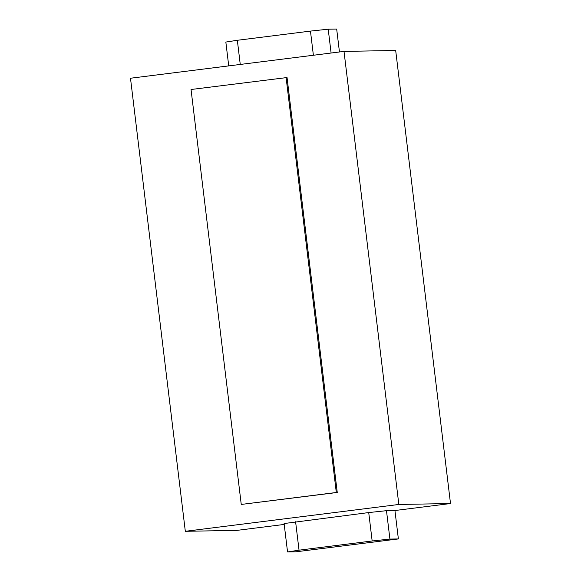 <?xml version="1.0" encoding="UTF-8"?>
<svg xmlns="http://www.w3.org/2000/svg" width="581" height="581" viewBox="0 0 581 581"><rect width="100%" height="100%" fill="white"/><g stroke="black" fill="none" stroke-linecap="round" stroke-linejoin="round"><path stroke-width="0.87" d="M130.493 78.239L344.01 51.404L395.683 50.474L450.507 503.538L398.835 504.468L185.317 531.303L130.493 78.239M228.725 65.893L225.842 42.064L237.338 40.285L310.457 31.098L328.214 29.203L336.675 29.05L339.449 51.978M328.214 29.203L331.097 53.031M310.457 31.098L313.384 55.253M237.338 40.285L240.258 64.44M344.01 51.404L398.835 504.468M287.043 77.542L337.256 492.47L241.253 504.439L191.04 89.503L287.043 77.542M296.005 551.797L287.544 551.95L299.041 550.171L372.16 540.976L389.916 539.081L398.377 538.936L296.005 551.797M287.544 551.95L284.109 523.539L368.724 512.565L386.481 510.677L394.935 510.525L450.507 503.538M372.16 540.976L368.724 512.565M389.916 539.081L386.481 510.677M299.041 550.171L295.598 521.76M398.377 538.936L394.935 510.525M185.317 531.303L236.99 530.373L284.218 524.44M286.099 77.556L336.312 492.492L337.256 492.47M336.312 492.492L241.253 504.439"/></g></svg>
